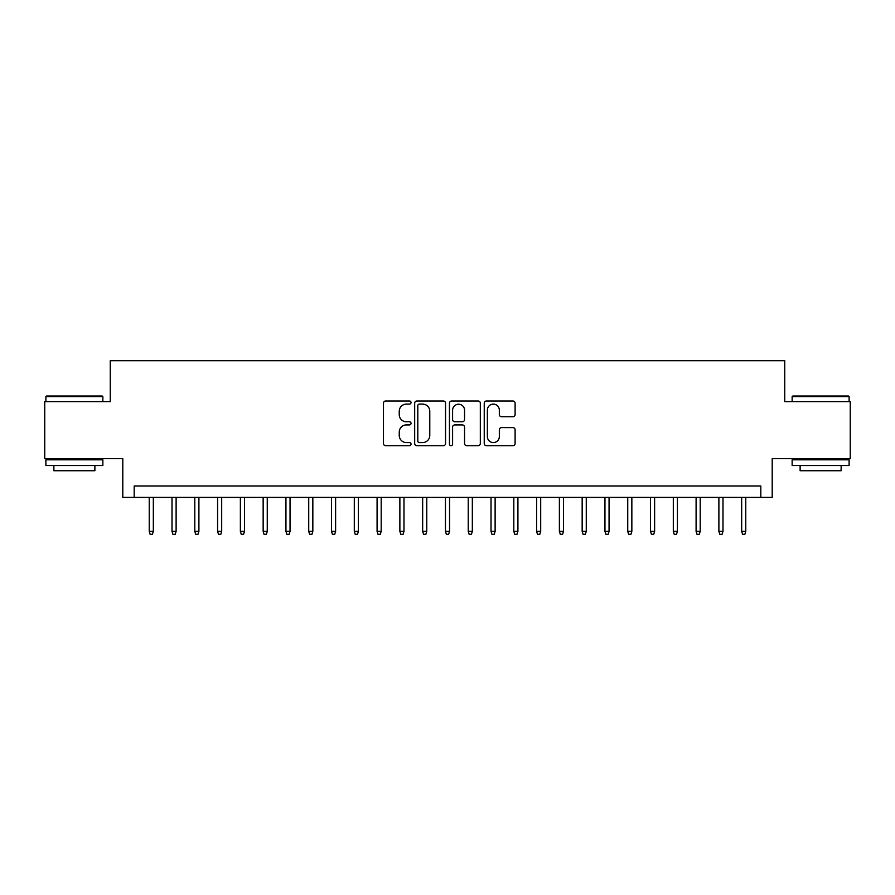 <?xml version="1.0" encoding="UTF-8"?>
<svg xmlns="http://www.w3.org/2000/svg" width="895" height="895" viewBox="0 0 895 895"><rect width="100%" height="100%" fill="white"/><g stroke="black" fill="none" stroke-linecap="round" stroke-linejoin="round"><path stroke-width="1.34" d="M411.04 402.549A1.566 1.566 0 0 0 409.474 400.982L385.711 400.982A2.237 2.237 0 0 0 383.474 403.22L383.474 443.472A2.237 2.237 0 0 0 385.711 445.71L409.474 445.71A1.566 1.566 0 0 0 411.04 444.144A1.566 1.566 0 0 0 409.474 442.577L406.397 442.577A7.16 7.16 0 0 1 399.248 435.429L399.248 432.072A7.16 7.16 0 0 1 406.397 424.912L409.474 424.912A1.566 1.566 0 0 0 411.04 423.346A1.566 1.566 0 0 0 409.474 421.78L406.397 421.78A7.16 7.16 0 0 1 399.248 414.62L399.248 411.264A7.16 7.16 0 0 1 406.397 404.115L409.474 404.115A1.566 1.566 0 0 0 411.04 402.549M512.869 416.746A2.237 2.237 0 0 0 515.106 414.508L515.106 403.22A2.237 2.237 0 0 0 512.869 400.982L486.477 400.982A2.237 2.237 0 0 0 484.24 403.22L484.24 443.472A2.237 2.237 0 0 0 486.477 445.71L512.869 445.71A2.237 2.237 0 0 0 515.106 443.472L515.106 429.835A2.237 2.237 0 0 0 512.869 427.597L501.569 427.597A2.237 2.237 0 0 0 499.332 429.835L499.332 436.603A5.985 5.985 0 0 1 493.346 442.577A5.985 5.985 0 0 1 487.372 436.603L487.372 410.089A5.985 5.985 0 0 1 493.346 404.115A5.985 5.985 0 0 1 499.332 410.089L499.332 414.508A2.237 2.237 0 0 0 501.569 416.746L512.869 416.746M760.817 497.407L772.206 497.407L772.206 458.665L850.25 458.665L850.25 401.698L784.736 401.698L784.736 360.685L110.264 360.685L110.264 401.698L44.75 401.698L44.75 458.665L122.794 458.665L122.794 497.407L760.817 497.407L760.817 486.007L134.183 486.007L134.183 497.407M445.542 403.22A2.237 2.237 0 0 0 443.305 400.982L416.913 400.982A2.237 2.237 0 0 0 414.676 403.22L414.676 443.472A2.237 2.237 0 0 0 416.913 445.71L443.305 445.71A2.237 2.237 0 0 0 445.542 443.472L445.542 403.22M451.695 400.982L478.087 400.982A2.237 2.237 0 0 1 480.324 403.22L480.324 443.472A2.237 2.237 0 0 1 478.087 445.71L466.787 445.71A2.237 2.237 0 0 1 464.55 443.472L464.55 427.15A2.237 2.237 0 0 0 462.312 424.912L454.828 424.912A2.237 2.237 0 0 0 452.59 427.15L452.59 444.144A1.566 1.566 0 0 1 451.024 445.71A1.566 1.566 0 0 1 449.458 444.144L449.458 403.22A2.237 2.237 0 0 1 451.695 400.982M419.375 404.115A1.566 1.566 0 0 0 417.808 405.681L417.808 441.011A1.566 1.566 0 0 0 419.375 442.577L422.619 442.577A7.16 7.16 0 0 0 429.779 435.429L429.779 411.264A7.16 7.16 0 0 0 422.619 404.115L419.375 404.115M464.55 410.201A5.985 5.985 0 0 0 458.576 404.227A5.985 5.985 0 0 0 452.59 410.201L452.59 419.542A2.237 2.237 0 0 0 454.828 421.78L462.312 421.78A2.237 2.237 0 0 0 464.55 419.542L464.55 410.201M153.325 531.35L152.418 534.315L150.136 534.315L149.23 531.35L153.325 531.35L153.325 497.407M149.23 531.35L149.23 497.407M46.574 396.004L102.175 396.004L102.858 396.686L45.891 396.686L46.574 396.004M74.374 465.501L45.891 465.501L45.891 459.806L102.858 459.806L102.858 465.501L74.374 465.501M94.881 465.501L94.881 470.748L53.868 470.748L53.868 465.501M792.825 396.004L848.426 396.004L849.109 396.686L792.142 396.686L792.825 396.004M820.625 465.501L792.142 465.501L792.142 459.806L849.109 459.806L849.109 465.501L820.625 465.501M841.132 465.501L841.132 470.748L800.119 470.748L800.119 465.501M176.114 531.35L175.207 534.315L172.925 534.315L172.008 531.35L176.114 531.35L176.114 497.407M172.008 531.35L172.008 497.407M198.903 531.35L197.985 534.315L195.714 534.315L194.797 531.35L198.903 531.35L198.903 497.407M194.797 531.35L194.797 497.407M221.691 531.35L220.774 534.315L218.492 534.315L217.586 531.35L221.691 531.35L221.691 497.407M217.586 531.35L217.586 497.407M244.469 531.35L243.563 534.315L241.281 534.315L240.375 531.35L244.469 531.35L244.469 497.407M240.375 531.35L240.375 497.407M267.258 531.35L266.352 534.315L264.07 534.315L263.152 531.35L267.258 531.35L267.258 497.407M263.152 531.35L263.152 497.407M290.047 531.35L289.13 534.315L286.859 534.315L285.941 531.35L290.047 531.35L290.047 497.407M285.941 531.35L285.941 497.407M312.836 531.35L311.919 534.315L309.648 534.315L308.73 531.35L312.836 531.35L312.836 497.407M308.73 531.35L308.73 497.407M335.614 531.35L334.708 534.315L332.425 534.315L331.519 531.35L335.614 531.35L335.614 497.407M331.519 531.35L331.519 497.407M358.403 531.35L357.497 534.315L355.214 534.315L354.308 531.35L358.403 531.35L358.403 497.407M354.308 531.35L354.308 497.407M381.192 531.35L380.286 534.315L378.003 534.315L377.086 531.35L381.192 531.35L381.192 497.407M377.086 531.35L377.086 497.407M403.981 531.35L403.063 534.315L400.792 534.315L399.875 531.35L403.981 531.35L403.981 497.407M399.875 531.35L399.875 497.407M426.77 531.35L425.852 534.315L423.57 534.315L422.664 531.35L426.77 531.35L426.77 497.407M422.664 531.35L422.664 497.407M449.547 531.35L448.641 534.315L446.359 534.315L445.453 531.35L449.547 531.35L449.547 497.407M445.453 531.35L445.453 497.407M472.336 531.35L471.43 534.315L469.148 534.315L468.23 531.35L472.336 531.35L472.336 497.407M468.23 531.35L468.23 497.407M495.125 531.35L494.208 534.315L491.937 534.315L491.019 531.35L495.125 531.35L495.125 497.407M491.019 531.35L491.019 497.407M517.914 531.35L516.997 534.315L514.714 534.315L513.808 531.35L517.914 531.35L517.914 497.407M513.808 531.35L513.808 497.407M540.692 531.35L539.786 534.315L537.503 534.315L536.597 531.35L540.692 531.35L540.692 497.407M536.597 531.35L536.597 497.407M563.481 531.35L562.575 534.315L560.292 534.315L559.386 531.35L563.481 531.35L563.481 497.407M559.386 531.35L559.386 497.407M586.27 531.35L585.352 534.315L583.081 534.315L582.164 531.35L586.27 531.35L586.27 497.407M582.164 531.35L582.164 497.407M609.059 531.35L608.141 534.315L605.87 534.315L604.953 531.35L609.059 531.35L609.059 497.407M604.953 531.35L604.953 497.407M631.848 531.35L630.93 534.315L628.648 534.315L627.742 531.35L631.848 531.35L631.848 497.407M627.742 531.35L627.742 497.407M654.625 531.35L653.719 534.315L651.437 534.315L650.531 531.35L654.625 531.35L654.625 497.407M650.531 531.35L650.531 497.407M677.414 531.35L676.508 534.315L674.226 534.315L673.308 531.35L677.414 531.35L677.414 497.407M673.308 531.35L673.308 497.407M700.203 531.35L699.286 534.315L697.015 534.315L696.097 531.35L700.203 531.35L700.203 497.407M696.097 531.35L696.097 497.407M722.992 531.35L722.075 534.315L719.793 534.315L718.886 531.35L722.992 531.35L722.992 497.407M718.886 531.35L718.886 497.407M745.77 531.35L744.864 534.315L742.581 534.315L741.675 531.35L745.77 531.35L745.77 497.407M741.675 531.35L741.675 497.407M45.891 401.698L45.891 396.686M58.88 459.806L58.88 458.665M89.869 459.806L89.869 458.665M102.858 401.698L102.858 396.686M792.142 401.698L792.142 396.686M805.131 459.806L805.131 458.665M836.12 459.806L836.12 458.665M849.109 401.698L849.109 396.686"/></g></svg>
